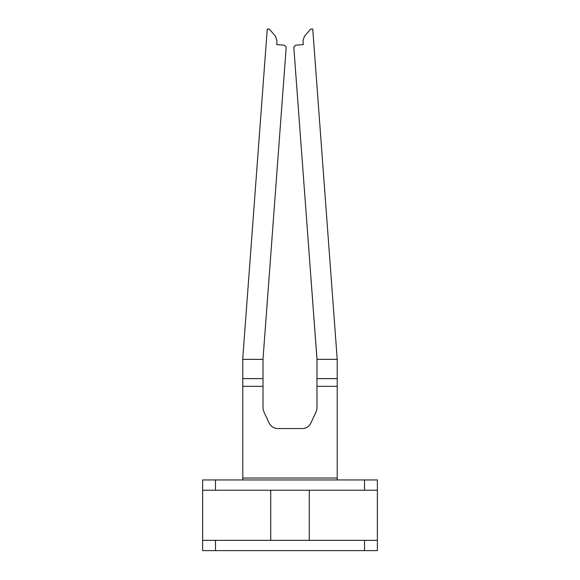 <?xml version="1.0" encoding="UTF-8"?>
<svg xmlns="http://www.w3.org/2000/svg" width="580" height="580" viewBox="0 0 580 580"><rect width="100%" height="100%" fill="white"/><g stroke="black" fill="none" stroke-linecap="round" stroke-linejoin="round"><path stroke-width="0.87" d="M293.806 47.118L295.59 45.197L303.275 44.624L302.977 40.397L304.536 36.206L310.605 29.159L312.743 29L337.219 359.361L316.985 359.361L293.806 47.118M263.015 378.631L263.015 359.085L286.194 47.263L284.41 45.197L276.725 44.624L277.001 40.876L275.464 36.206L269.395 29.159L267.257 29L242.781 358.331L242.781 478.022L337.219 478.022L337.219 378.631L316.985 378.631L316.985 407.116A12.847 12.847 0 0 1 315.781 412.547L310.902 422.994C309.06 426.554 306.153 428.41 302.173 428.562L277.827 428.562C273.825 428.395 270.911 426.539 269.098 422.994L264.219 412.547A12.847 12.847 0 0 1 263.015 407.116L263.015 378.631L242.781 378.631M263.015 359.085L269.055 277.892M310.945 277.892L316.985 359.085M361.949 550.616L218.051 550.616M270.73 540.335L270.73 490.23L309.27 490.23L309.27 540.335M215.477 540.335L377.37 540.335L377.37 550.616L202.63 550.616L215.477 550.616L215.477 540.335L202.63 540.335L202.63 490.23L215.477 490.23L202.63 490.23L202.63 479.95L202.63 490.23M316.985 378.631L316.985 359.361M202.63 540.335L202.63 550.616L202.63 540.335M202.63 479.95L215.477 479.95L215.477 490.23L377.37 490.23L377.37 540.335M364.523 540.335L364.523 550.616L377.37 550.616M242.781 460.679L242.781 468.727M337.219 378.631L337.219 359.361M215.477 479.95L377.37 479.95L377.37 490.23M242.781 479.95L242.781 478.022M337.219 478.022L337.219 479.95M263.015 359.361L242.781 359.361M242.781 386.338L263.015 386.338M316.985 386.338L337.219 386.338M364.523 479.95L364.523 490.23"/></g></svg>
